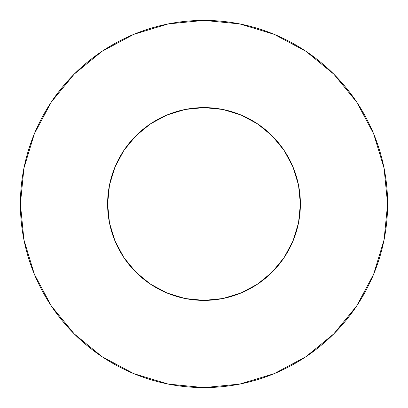 <?xml version="1.0" encoding="UTF-8"?>
<svg xmlns="http://www.w3.org/2000/svg" width="408" height="408" viewBox="0 0 408 408"><rect width="100%" height="100%" fill="white"/><g stroke="black" fill="none" stroke-linecap="round" stroke-linejoin="round"><path stroke-width="0.61" d="M107.61 204A96.39 96.39 0 0 1 204 107.61A96.39 96.39 0 0 1 300.39 204A96.39 96.39 0 0 1 204 300.39A96.39 96.39 0 0 1 107.61 204L109.461 222.804L114.949 240.888L123.853 257.55L135.844 272.156L150.45 284.147L167.112 293.051L185.196 298.539L204 300.39L222.804 298.539L240.888 293.051L257.55 284.147L272.156 272.156L284.147 257.55L293.051 240.888L298.539 222.804L300.39 204L298.539 185.196L293.051 167.112L284.147 150.45L272.156 135.844L257.55 123.853L240.888 114.949L222.804 109.461L204 107.61L185.196 109.461L167.112 114.949L150.45 123.853L135.844 135.844L123.853 150.45L114.949 167.112L109.461 185.196L107.61 204M387.6 204A183.6 183.6 0 0 0 204 20.4A183.6 183.6 0 0 0 20.4 204A183.6 183.6 0 0 1 204 20.4A183.6 183.6 0 0 1 387.6 204A183.6 183.6 0 0 1 204 387.6A183.6 183.6 0 0 1 20.4 204A183.6 183.6 0 0 0 204 387.6A183.6 183.6 0 0 0 387.6 204L384.071 168.183L373.626 133.737L356.658 101.995L333.826 74.174L306.005 51.342L274.263 34.374L239.817 23.929L204 20.4L168.183 23.929L133.737 34.374L101.995 51.342L74.174 74.174L51.342 101.995L34.374 133.737L23.929 168.183L20.4 204L23.929 239.817L34.374 274.263L51.342 306.005L74.174 333.826L101.995 356.658L133.737 373.626L168.183 384.071L204 387.6L239.817 384.071L274.263 373.626L306.005 356.658L333.826 333.826L356.658 306.005L373.626 274.263L384.071 239.817L387.6 204M356.658 101.995L333.826 74.174L306.051 51.377M101.995 51.342L74.174 74.174L51.377 101.949M51.342 306.005L74.174 333.826L101.949 356.623M306.005 356.658L333.826 333.826L356.623 306.051"/></g></svg>
